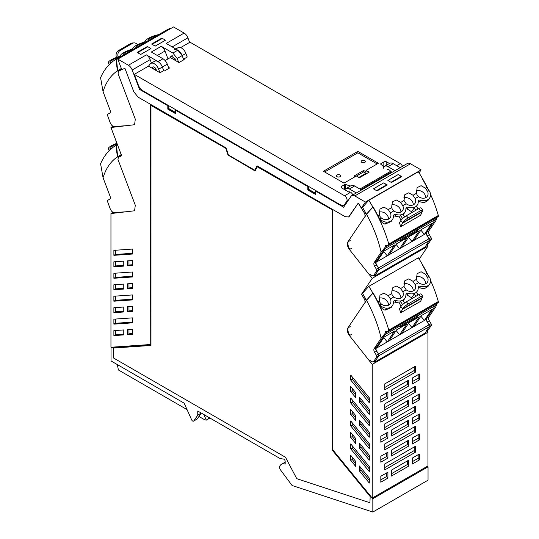<?xml version="1.0" encoding="UTF-8"?>
<svg xmlns="http://www.w3.org/2000/svg" width="539" height="539" viewBox="0 0 539 539"><rect width="100%" height="100%" fill="white"/><g stroke="black" fill="none" stroke-linecap="round" stroke-linejoin="round"><path stroke-width="0.81" d="M372.833 498.71L428.047 466.828L428.047 480.175L372.833 512.05L372.833 498.71L372.301 498.056M372.833 512.05L292.286 485.558A0.701 0.404 -120 0 1 291.909 485.255L280.664 470.136A3.517 2.035 -120 0 1 280.139 465.588A10.504 6.064 -120 0 1 281.459 464.281L285.171 462.139M257.204 165.904L254.758 170.209L228.428 155.01L226.117 147.956L138.099 97.141L150.475 104.29L150.725 344.367M150.725 104.431L150.725 344.697L111.027 347.446L111.027 360.941L184.156 403.165L191.648 419.847A1.752 1.011 -120 0 0 193.541 421.127A1.752 1.011 -120 0 0 193.737 420.946L197.766 415.212L201.236 413.022M281.459 464.281A10.504 6.064 -120 0 1 285.171 464.099L285.171 461.384A1.752 1.011 -120 0 0 283.507 459.08L280.078 458.541L197.766 411.021L197.766 415.212M150.974 105.428L226.164 148.555L150.974 105.428L150.974 345.459L113.257 348.073L150.974 345.331M226.164 148.555L228.361 155.259L255.19 170.748M332.462 209.927L257.271 166.8L332.462 209.927L332.462 449.957L370.178 496.123L369.929 502.746L370.178 496.123M428.047 466.828L427.515 466.181M111.425 347.217L111.027 347.446M193.541 421.127L197.004 419.126A1.752 1.011 -120 0 0 197.207 418.944L201.236 413.211M113.257 348.073L113.257 357.842L285.488 457.274L296.76 478.679L369.929 502.746M257.271 166.8L255.075 170.964L228.361 155.259M228.112 155.4L225.922 148.703M332.219 210.069L332.462 449.957M332.219 450.099L369.929 496.264M315.382 193.777L308.321 189.701L308.321 189.128A5.612 3.241 120 0 1 308.84 186.568M121.605 155.609L119.213 156.99A90.343 52.162 -120 0 1 121.652 155.731L110.953 127.494L134.588 124.725L135.302 119.159L118.115 73.796L118.398 71.424A90.377 52.182 60 0 1 119.213 70.939A90.377 52.182 60 0 1 124.933 68.379A90.377 52.182 60 0 0 123.788 68.783A1.752 1.011 60 0 0 123.781 68.783A90.35 52.162 60 0 0 122.461 69.315A1.051 0.606 60 0 1 121.322 68.426L117.792 59.115L128.41 65.246A6.131 3.537 60 0 1 132.19 69.982L139.547 89.4L167.811 105.718L167.811 109.147L168.303 108.865L175.364 112.934M168.303 108.865L168.822 105.732M207.973 416.91L208.782 418.709A8.752 5.053 -120 0 0 209.839 418.628A8.752 5.053 -120 0 0 210.52 418.379M208.782 418.709L206.336 420.117L203.823 414.518M198.945 416.465L203.836 419.281A8.752 5.053 -120 0 0 206.336 420.117M117.347 364.593L118.378 369.943L187.046 409.593M115.373 319.061L115.373 323.285L113.884 324.141L113.884 319.162L132.446 317.875L132.446 322.854L113.884 324.141M115.373 323.285L132.446 322.1M113.884 250.352L132.446 249.065L132.446 254.037L113.884 255.324L113.884 250.352M115.373 250.244L115.373 254.469L132.446 253.283M115.373 254.469L113.884 255.324M115.373 307.594L115.373 311.818L113.884 312.674L113.884 307.702L123.768 307.014L123.768 311.987L113.884 312.674M115.373 311.818L123.768 311.232M115.373 296.127L115.373 300.344L113.884 301.2L113.884 296.228L132.446 294.941L132.446 299.913L113.884 301.2M115.373 300.344L132.446 299.158M115.373 284.659L115.373 288.877L113.884 289.739L113.884 284.76L123.768 284.073L123.768 289.052L113.884 289.739M115.373 288.877L123.768 288.298M115.373 273.185L115.373 277.403L113.884 278.265L113.884 273.286L132.446 272L132.446 276.979L113.884 278.265M115.373 277.403L132.446 276.224M115.373 261.718L115.373 265.943L113.884 266.798L113.884 261.819L123.768 261.139L123.768 266.111L113.884 266.798M115.373 265.943L123.768 265.356M128.976 306.651L128.976 310.875L127.494 311.731L127.494 306.758L132.446 306.415L132.446 311.387L127.494 311.731M128.976 310.875L132.446 310.632M128.976 283.716L128.976 287.934L127.494 288.796L127.494 283.817L132.446 283.474L132.446 288.453L127.494 288.796M128.976 287.934L132.446 287.698M127.494 265.855L132.446 265.511L132.446 260.532L127.494 260.876L127.494 265.855L128.976 264.999L132.446 264.757M128.976 260.775L128.976 264.999M150.475 344.509L110.953 347.251L110.953 213.552L134.588 210.783L135.302 205.218L118.115 159.854A2.628 1.516 -120 0 1 117.953 159.295L118.398 157.482A90.343 52.162 -120 0 1 119.213 156.99M113.096 212.319L110.953 213.552M110.953 127.494L113.096 126.261M133.773 91.718L138.099 97.141L133.773 91.718L124.933 68.379L133.773 91.718M119.213 70.939L121.565 69.578A90.377 52.182 60 0 1 122.07 69.288M115.373 330.515L115.373 334.739L113.884 335.595L123.768 334.908L123.768 329.935L113.884 330.623L113.884 335.595M115.373 334.739L123.768 334.153M128.976 329.558L128.976 333.809L127.494 334.672L132.446 334.328L132.446 329.316L127.494 329.659L127.494 334.672M128.976 333.809L132.446 333.574M165.46 40.209L155.185 46.105L152.086 44.319L155.212 46.125L165.486 40.189L162.36 38.384L165.486 40.189M137.6 52.681L140.726 54.486L137.128 52.404L147.403 46.475L150.974 48.537L140.699 54.466L151.001 48.55L147.875 46.745L137.6 52.681M161.889 38.114L162.36 38.384L152.086 44.319L151.614 44.043L161.889 38.114L161.889 38.653M427.946 332.24L427.946 465.932L372.233 498.097L372.233 364.404L427.946 332.24L426.827 330.825M372.233 498.097L332.711 449.721L332.711 209.496L345.095 216.644L348.592 216.995L358.253 203.088L364.788 213.673L365.071 216.375L347.884 241.89C346.833 244.019 347.359 246.566 349.447 249.537L372.233 278.346L361.534 294.227L364.788 299.731L365.071 302.433L347.884 327.948C346.833 330.077 347.359 332.624 349.447 335.595L372.233 364.404M350.741 455.347L350.741 460.353L355.693 466.424L355.693 461.411L350.741 455.347M359.419 465.986L359.419 470.965L369.303 483.059L369.303 478.086L359.419 465.986M369.303 397.816L350.741 375.09L350.741 380.069L369.303 402.788L369.303 397.816M355.693 397.607L350.741 391.543L350.741 386.564L355.693 392.635L355.693 397.607M369.303 414.262L369.303 409.283L359.419 397.189L359.419 402.161L369.303 414.262M369.303 425.729L369.303 420.75L350.741 398.031L350.741 403.01L369.303 425.729M355.693 420.548L355.693 415.569L350.741 409.505L350.741 414.478L355.693 420.548M369.303 437.196L369.303 432.224L359.419 420.124L359.419 425.103L369.303 437.196M369.303 448.664L369.303 443.691L350.741 420.972L350.741 425.945L369.303 448.664M355.693 443.482L355.693 438.51L350.741 432.44L350.741 437.419L355.693 443.482M369.303 460.138L369.303 455.159L359.419 443.065L359.419 448.044L369.303 460.138M369.303 471.605L369.303 466.626L350.741 443.907L350.741 448.886L369.303 471.605M407.531 380.783L407.531 384.381L408.717 386.039L408.717 380.103L391.462 390.061L391.462 396.003L408.717 386.039M415.374 372.186L415.374 366.244L384.799 383.896L384.799 389.838L415.374 372.186L414.188 370.529L384.799 387.494M415.374 452.234L415.374 446.299L384.799 463.951L384.799 469.893L415.374 452.234L414.188 450.584L414.188 446.986M415.374 412.207L415.374 406.271L384.799 423.923L384.799 429.866L415.374 412.207L414.188 410.556L414.188 406.958M415.374 392.197L415.374 386.261L384.799 403.913L384.799 409.849L415.374 392.197L414.188 390.539L414.188 386.941M419.362 399.904L412.261 404.007L412.261 398.065L419.362 393.969L419.362 399.904L418.176 398.247L418.176 394.656M419.362 419.921L412.261 424.018L412.261 418.082L419.362 413.979L419.362 419.921L418.176 418.264L418.176 414.666M419.362 439.932L412.261 444.035L412.261 438.092L419.362 433.996L419.362 439.932L418.176 438.274L418.176 434.677M408.717 406.049L391.462 416.014L391.462 410.078L408.717 400.113L408.717 406.049L407.531 404.398L407.531 400.8M408.717 426.066L391.462 436.024L391.462 430.088L408.717 420.13L408.717 426.066L407.531 424.409L407.531 420.811M408.717 446.076L391.462 456.041L391.462 450.105L408.717 440.141L408.717 446.076L407.531 444.426L407.531 440.828M387.918 418.062L387.918 412.119L380.817 416.223L380.817 422.158L387.918 418.062L386.732 416.404L386.732 412.807M387.918 438.072L387.918 432.137L380.817 436.24L380.817 442.175L387.918 438.072L386.732 436.422L386.732 432.824M387.918 458.089L387.918 452.147L380.817 456.25L380.817 462.186L387.918 458.089L386.732 456.432L386.732 452.834M419.362 379.894L412.261 383.99L412.261 378.055L419.362 373.951L419.362 379.894L418.176 378.237L418.176 374.639M419.362 459.942L412.261 464.045L412.261 458.11L419.362 454.006L419.362 459.942L418.176 458.291L412.261 461.707M387.918 478.1L380.817 482.203L380.817 476.26L387.918 472.164L387.918 478.1L386.732 476.442L380.817 479.858M391.462 470.116L391.462 476.052L408.717 466.094L408.717 460.151L391.462 470.116M387.918 398.045L380.817 402.148L380.817 396.212L387.918 392.109L387.918 398.045L386.732 396.394L386.732 392.796M415.374 432.224L384.799 449.876L384.799 443.941L415.374 426.288L415.374 432.224L414.188 430.567L414.188 426.969M391.462 393.659L407.531 384.381M414.188 366.931L414.188 370.529M412.261 401.663L418.176 398.247M412.261 421.68L418.176 418.264M412.261 441.69L418.176 438.274M391.462 413.676L407.531 404.398M391.462 433.686L407.531 424.409M391.462 453.703L407.531 444.426M380.817 419.82L386.732 416.404M380.817 439.831L386.732 436.422M380.817 459.848L386.732 456.432M412.261 381.652L418.176 378.237M418.176 454.694L418.176 458.291M386.732 476.442L386.732 472.844M408.717 466.094L407.531 464.436L407.531 460.838M391.462 473.714L407.531 464.436M380.817 399.81L386.732 396.394M361.534 294.227L362.646 293.587M419.201 259.158L427.946 246.182L372.233 278.346M427.946 246.182L426.827 244.767M350.741 460.353L352.223 459.497L355.693 463.742M352.223 457.166L352.223 459.497M359.419 470.965L360.908 470.102L369.303 480.384M360.908 467.805L360.908 470.102M386.813 184.702L387.285 184.971L377.01 190.9L373.439 188.845L383.687 182.889L373.412 188.825L376.539 190.631L386.813 184.702L383.714 182.91L386.955 185.16M401.44 176.799L398.2 174.548L387.898 180.464L398.173 174.562M401.299 176.334L401.771 176.61L391.496 182.539L391.024 182.27L387.898 180.464L391.024 182.27L401.299 176.334L398.2 174.548M414.188 430.567L384.799 447.538M414.188 390.539L384.799 407.511M414.188 410.556L384.799 427.521M414.188 450.584L384.799 467.549M352.223 376.909L352.223 379.213L369.303 400.113M352.223 379.213L350.741 380.069M352.223 388.383L352.223 390.681L355.693 394.932M352.223 390.681L350.741 391.543M360.908 399.008L360.908 401.306L369.303 411.587M360.908 401.306L359.419 402.161M352.223 399.85L352.223 402.148L369.303 423.054M352.223 402.148L350.741 403.01M352.223 411.324L352.223 413.622L355.693 417.866M352.223 413.622L350.741 414.478M360.908 421.943L360.908 424.247L369.303 434.522M360.908 424.247L359.419 425.103M352.223 422.785L352.223 425.089L369.303 445.989M352.223 425.089L350.741 425.945M352.223 434.259L352.223 436.563L355.693 440.808M352.223 436.563L350.741 437.419M360.908 444.884L360.908 447.181L369.303 457.463M360.908 447.181L359.419 448.044M352.223 445.726L352.223 448.024L369.303 468.93M352.223 448.024L350.741 448.886M111.546 148.528A10.504 6.064 60 0 1 111.492 148.562A10.504 6.064 60 0 1 109.929 149.04L109.868 149.04A7.822 1.732 159.2 0 1 108.339 148.609A7.822 1.732 159.2 0 1 108.635 147.801A7.822 1.732 159.2 0 1 108.642 147.794A9.069 2.008 159.2 0 1 116.95 143.32M112.287 148.057L111.351 148.191A6.65 1.476 159.2 0 1 110.832 147.868A6.65 1.476 159.2 0 1 110.825 147.652A6.65 1.476 159.2 0 1 117.172 143.9M109.929 149.04L110.192 149.734M117.414 144.54A101.554 58.63 -120 0 0 116.491 145.052A101.554 58.63 -120 0 0 116.444 145.079L117.684 156.687L118.25 157.044L119.995 156.04A90.343 52.162 -120 0 1 120.763 155.542M118.095 157.786L117.684 156.687L121.686 154.343M118.25 157.044L121.45 155.192M129.205 211.551L114.295 212.588C112.611 212.46 111.256 211.221 110.225 208.869L107.638 201.808A1.752 1.011 60 0 1 107.854 200.245A1.752 1.011 60 0 1 107.861 200.238L109.585 199.295A3.503 2.021 -120 0 0 109.606 199.282A3.503 2.021 -120 0 0 110.017 196.102L103.057 177.722C105.961 168.269 110.832 161.255 117.684 156.687A30.615 24.06 -94 0 1 116.417 147.814M120.15 156.451L119.975 155.98M116.444 145.079A101.554 58.63 -120 0 0 100.584 163.741L103.057 177.722M116.06 140.975A5.255 4.13 86 0 0 116.202 142.66L116.458 143.603M144.641 42.743A6.65 1.476 -20.8 0 0 138.328 45.101A6.65 1.476 -20.8 0 0 135.592 47.513A6.65 1.476 -20.8 0 0 135.916 47.782M170.425 28.729A29.652 23.298 86 0 0 170.075 28.405L120.554 56.999A101.554 58.63 -120 0 0 116.491 58.994A101.554 58.63 -120 0 0 116.444 59.027L117.684 70.636L118.25 70.986L119.995 69.982A90.343 52.162 -120 0 1 120.763 69.484M148.299 40.634A6.65 1.476 159.2 0 1 147.976 40.364A6.65 1.476 159.2 0 1 154.666 36.275A6.65 1.476 159.2 0 1 157.017 35.594M111.546 62.477A10.504 6.064 60 0 1 111.492 62.504A10.504 6.064 60 0 1 109.929 62.982L109.868 62.989A7.822 1.732 159.2 0 1 108.339 62.551A7.822 1.732 159.2 0 1 108.635 61.749A7.822 1.732 159.2 0 1 108.642 61.736A9.069 2.008 159.2 0 1 118.014 56.905A2.439 0.539 159.2 0 0 120.635 55.396A9.075 2.015 159.2 0 1 130.539 49.709A2.439 0.539 159.2 0 0 133.012 48.247A9.075 2.015 159.2 0 1 142.774 42.608A2.439 0.539 159.2 0 0 145.395 41.099A9.069 2.008 159.2 0 1 152.483 36.423A7.822 1.732 159.2 0 1 158.601 34.685M112.287 61.998L111.351 62.133A6.65 1.476 159.2 0 1 110.832 61.81A6.65 1.476 159.2 0 1 110.825 61.594A6.65 1.476 159.2 0 1 119.88 57.04M123.539 54.931A6.65 1.476 159.2 0 1 123.215 54.661A6.65 1.476 159.2 0 1 125.951 52.249A6.65 1.476 159.2 0 1 132.257 49.891M109.929 62.982L110.192 63.676M120.554 56.999A29.652 23.298 86 0 0 120.527 57.532M170.075 28.405A101.554 58.63 -120 0 0 166.019 30.4A101.554 58.63 -120 0 0 165.965 30.433L165.857 30.494M118.095 71.727L117.684 70.636L121.686 68.285M118.25 70.986L121.686 69.012M129.205 125.493L114.295 126.53C112.611 126.402 111.256 125.163 110.225 122.811L107.638 115.75A1.752 1.011 60 0 1 107.854 114.187A1.752 1.011 60 0 1 107.861 114.18L109.585 113.237A3.503 2.021 -120 0 0 109.606 113.224A3.503 2.021 -120 0 0 110.017 110.044L103.057 91.664C105.961 82.211 110.832 75.204 117.684 70.636A30.615 24.06 -94 0 1 116.417 61.756M120.15 70.393L119.975 69.929M116.444 59.027A101.554 58.63 -120 0 0 100.584 77.683L103.057 91.664M120.103 55.955L120.473 55.665M116.458 57.545L116.202 56.602A5.255 4.13 86 0 1 118.378 50.612L130.755 43.464L132.527 43.342A5.255 4.13 -94 0 1 133.975 42.891A5.255 4.13 -94 0 1 137.425 44.764M132.527 43.342L120.15 50.491A5.255 4.13 -94 0 0 118.068 56.885M120.056 55.82L120.601 55.504M130.997 49.541L132.931 48.429M130.755 43.464A5.255 4.13 -94 0 1 132.21 43.012L133.975 42.891M393.8 296.962A6.65 5.228 34 0 0 402.599 296.605A6.65 5.228 34 0 0 402.788 291.774L400.679 288.48L396.327 286.041L392.365 287.988L391.658 293.681L392.439 295.507L393.8 296.962L390.404 298.916L388.296 295.621L383.95 293.189L379.982 295.129L379.281 300.829L380.062 302.655L381.417 304.111L379.934 304.966A7.822 6.151 -146 0 0 386.416 308.167A9.069 7.128 -146 0 0 392.52 305.458A9.069 7.128 -146 0 0 393.504 302.022A2.439 1.92 -146 0 1 393.773 301.099A2.439 1.92 -146 0 1 396.125 300.506A9.075 7.135 -146 0 0 404.904 298.31A9.075 7.135 -146 0 0 405.887 294.867A2.439 1.92 -146 0 1 406.157 293.95A2.439 1.92 -146 0 1 408.36 293.31A9.075 7.135 -146 0 0 417.28 291.161A9.075 7.135 -146 0 0 418.264 287.725A2.439 1.92 -146 0 1 418.534 286.802A2.439 1.92 -146 0 1 420.885 286.209A9.069 7.128 -146 0 0 429.657 284.019A9.069 7.128 -146 0 0 430.257 282.854A7.822 6.151 -146 0 1 430.257 282.854A7.822 6.151 -146 0 0 429.031 276.622L428.97 276.541A10.504 6.064 -120 0 1 426.908 273.334A101.554 58.63 60 0 0 422.246 264.696L422.246 264.696A101.554 58.63 60 0 1 426.908 273.334L426.935 273.381M400.881 298.067A6.65 5.228 34 0 0 399.352 293.782A6.65 5.228 34 0 0 391.395 291.087M404.034 286.539L404.742 280.839L408.71 278.892L413.056 281.331L415.165 284.626A6.65 5.228 -146 0 1 414.983 289.456A6.65 5.228 -146 0 1 406.177 289.814L404.034 286.539L400.679 288.48M416.418 279.391L417.125 273.691L421.087 271.744L425.439 274.183L427.548 277.477A6.65 5.228 -146 0 1 428.074 280.152A6.65 5.228 -146 0 1 427.36 282.308A6.65 5.228 -146 0 1 418.56 282.665L417.199 281.21L416.418 279.391L413.056 281.331M368.824 286.391A101.554 58.63 60 0 1 372.934 293.162L366.507 300.351L362.531 293.398L367.881 287.341A29.652 6.569 -39.2 0 1 368.824 286.391L418.345 257.804A101.554 58.63 60 0 1 422.455 264.575A101.554 58.63 60 0 1 428.39 275.779M379.584 305.31L379.867 304.885A10.504 6.064 60 0 1 377.805 301.678A101.554 58.63 60 0 0 373.143 293.041L373.143 293.041A101.554 58.63 60 0 1 377.805 301.678L379.281 300.829M390.404 298.916A6.65 5.228 -146 0 1 390.223 303.747A6.65 5.228 -146 0 1 384.233 305.492A6.65 5.228 -146 0 1 381.417 304.111M413.265 290.925A6.65 5.228 34 0 0 411.735 286.633A6.65 5.228 34 0 0 403.772 283.938M425.642 283.777A6.65 5.228 34 0 0 424.112 279.485A6.65 5.228 34 0 0 416.148 276.79M411.257 298.977A31.511 18.198 -120 0 0 411.277 297.589L407.174 295.069L408.36 293.31M407.174 295.069L405.894 294.732M376.33 355.235L378.425 354.022L375.346 348.773L384.812 334.719L435.323 305.559L426.78 318.232A3.503 2.021 60 0 0 427.218 321.931L428.936 324.862A1.752 1.011 60 0 1 429.165 326.695A1.752 1.011 -120 0 0 429.287 326.378A1.752 1.011 -120 0 0 428.936 324.862L425.857 319.614L435.323 305.559L418.486 315.281L417.301 317.04L399.965 327.045L401.151 325.286L384.812 334.719L376.269 347.399L374.174 348.605A3.503 2.021 60 0 0 374.605 352.304L376.33 355.235A1.752 1.011 60 0 1 376.552 357.067L373.965 361.137A4.204 2.425 60 0 1 373.446 361.642A4.204 2.425 60 0 1 369.895 360.16M376.269 347.399A3.503 2.021 60 0 0 376.707 351.091L378.425 354.022L378.654 355.855L374.632 362.174L425.143 333.014L429.165 326.695L426.059 331.263L428.155 330.057L431.261 325.482A1.752 1.011 -120 0 0 431.038 323.649L429.314 320.718A3.503 2.021 60 0 1 428.882 317.026L426.78 318.232M374.632 362.174L373.958 361.346M416.714 316.326L417.301 317.04M376.828 347.918L384.145 337.057L394.541 331.054L387.231 341.915L375.959 348.416M425.857 319.614L387.231 341.915L383.748 337.65M389.212 340.769L396.522 329.915L406.925 323.905L399.608 334.766L396.125 330.501M401.589 333.621L408.906 322.767L419.302 316.764L411.991 327.618L408.508 323.353M413.972 326.472L421.282 315.618L431.685 309.615L424.368 320.469L420.885 316.204M388.504 305.215A6.65 5.228 34 0 0 386.975 300.93A6.65 5.228 34 0 0 379.011 298.235M437.58 302.352L435.842 306.684L428.882 317.026M430.567 280.462A101.554 58.63 60 0 1 438.315 301.544C438.544 302.527 438.429 302.608 437.978 301.779M400.807 312.728L420.615 301.294L422.152 297.959A17.511 10.106 60 0 1 422.441 297.393L402.633 308.827L400.841 306.637L399.365 308.827A101.554 58.63 60 0 1 400.517 311.913A101.554 58.63 60 0 1 400.807 312.728L402.343 309.399A17.511 10.106 60 0 1 402.633 308.827M393.51 301.86L399.507 303.093A101.554 58.63 60 0 1 400.908 306.543M377.805 301.678L377.832 301.732A101.554 58.63 60 0 1 379.288 304.69C380.622 307.594 382.549 309.413 385.082 310.147L391.071 307.607M372.934 293.162A101.554 58.63 60 0 1 388.787 330.137L388.309 331.276L385.594 331.202L385.264 333.19L381.134 338.27C378.237 325.468 373.359 312.829 366.507 300.351A30.615 6.785 140.8 0 1 372.934 293.162M428.262 286.081L424.375 288.783L418.271 287.563M411.27 298.37L414.221 293.991L415.785 296.362M404.708 302.898L403.078 300.418M399.507 303.093L400.565 301.53L402.613 304.65M365.125 302.399L366.507 300.351M431.038 323.649L378.425 354.022A1.752 1.011 60 0 1 378.654 355.855L376.06 359.924A4.204 2.425 60 0 1 375.548 360.429L373.446 361.642M418.136 295.008L416.411 292.381M422.697 296.895A5.255 1.166 -39.2 0 0 422.778 296.187A5.255 1.166 -39.2 0 0 420.521 296.821L408.144 303.969L406.372 301.8A5.255 1.166 140.8 0 0 400.841 306.637M406.372 301.8L418.749 294.651A5.255 1.166 140.8 0 1 421.006 294.024L422.778 296.187M349.791 335.399A7.701 4.447 60 0 1 348.201 327.766M381.134 338.27L374.174 348.605M408.144 303.969A5.255 1.166 140.8 0 0 403.024 308.254M393.8 210.904A6.65 5.228 34 0 0 402.599 210.547A6.65 5.228 34 0 0 402.788 205.716L400.679 202.421L396.327 199.982L392.365 201.93L391.658 207.63L392.439 209.449L393.8 210.904L390.404 212.865L388.296 209.563L383.95 207.131L379.982 209.071L379.281 214.771L380.062 216.597L381.417 218.052L379.934 218.908A7.822 6.151 -146 0 0 386.416 222.108A9.069 7.128 -146 0 0 392.52 219.4A9.069 7.128 -146 0 0 393.504 215.964A2.439 1.92 -146 0 1 393.773 215.041A2.439 1.92 -146 0 1 396.125 214.448A9.075 7.135 -146 0 0 404.904 212.251A9.075 7.135 -146 0 0 405.887 208.815A2.439 1.92 -146 0 1 406.157 207.892A2.439 1.92 -146 0 1 408.36 207.252A9.075 7.135 -146 0 0 417.28 205.103A9.075 7.135 -146 0 0 418.264 201.667A2.439 1.92 -146 0 1 418.534 200.744A2.439 1.92 -146 0 1 420.885 200.151A9.069 7.128 -146 0 0 429.657 197.961A9.069 7.128 -146 0 0 430.257 196.796A7.822 6.151 -146 0 0 430.263 196.775A7.822 6.151 -146 0 0 429.031 190.563L428.97 190.483A10.504 6.064 -120 0 1 426.908 187.276A101.554 58.63 60 0 0 422.246 178.638L422.246 178.638A101.554 58.63 60 0 1 426.908 187.276L426.935 187.329M400.881 212.016A6.65 5.228 34 0 0 399.352 207.724A6.65 5.228 34 0 0 391.395 205.029M404.034 200.481L404.742 194.781L408.71 192.834L413.056 195.273L415.165 198.568A6.65 5.228 -146 0 1 414.983 203.398A6.65 5.228 -146 0 1 406.177 203.755L404.034 200.481L400.679 202.421M416.418 193.333L417.125 187.633L421.087 185.685L425.439 188.124L427.548 191.419A6.65 5.228 -146 0 1 428.074 194.094A6.65 5.228 -146 0 1 427.36 196.25A6.65 5.228 -146 0 1 418.56 196.607L417.199 195.152L416.418 193.333L413.056 195.273M368.824 200.333A101.554 58.63 60 0 1 372.934 207.104L366.507 214.293L362.531 207.34L367.881 201.283A29.652 6.569 -39.2 0 1 368.824 200.333L418.345 171.746A101.554 58.63 60 0 1 422.455 178.517A101.554 58.63 60 0 1 428.39 189.721M379.584 219.252L379.867 218.827A10.504 6.064 60 0 1 377.805 215.62A101.554 58.63 60 0 0 373.143 206.983L373.143 206.983A101.554 58.63 60 0 1 377.805 215.62L379.281 214.771M390.404 212.865A6.65 5.228 -146 0 1 390.223 217.695A6.65 5.228 -146 0 1 384.233 219.434A6.65 5.228 -146 0 1 381.417 218.052M413.265 204.867A6.65 5.228 34 0 0 411.735 200.575A6.65 5.228 34 0 0 403.772 197.88M425.642 197.719A6.65 5.228 34 0 0 424.112 193.427A6.65 5.228 34 0 0 416.148 190.732M411.257 212.918A31.511 18.198 -120 0 0 411.277 211.531L407.174 209.011L408.36 207.252M407.174 209.011L405.894 208.674M376.33 269.177L378.425 267.964L375.346 262.715L384.812 248.661L435.323 219.501L426.78 232.174A3.503 2.021 60 0 0 427.218 235.873L428.936 238.804A1.752 1.011 60 0 1 429.165 240.637A1.752 1.011 -120 0 0 429.287 240.32A1.752 1.011 -120 0 0 428.936 238.804L425.857 233.555L435.323 219.501L418.486 229.223L417.301 230.982L399.965 240.987L401.151 239.228L384.812 248.661L376.269 261.341L374.174 262.554A3.503 2.021 60 0 0 374.605 266.246L376.33 269.177A1.752 1.011 60 0 1 376.552 271.009L373.965 275.079A4.204 2.425 60 0 1 373.446 275.584A4.204 2.425 60 0 1 369.895 274.102M376.269 261.341A3.503 2.021 60 0 0 376.707 265.033L378.425 267.964L378.654 269.796L374.632 276.116L425.143 246.956L429.165 240.637L426.059 245.205L428.155 243.999L431.261 239.424A1.752 1.011 -120 0 0 431.038 237.591L429.314 234.66A3.503 2.021 60 0 1 428.882 230.968L426.78 232.174M374.632 276.116L373.958 275.288M416.714 230.268L417.301 230.982M376.828 261.86L384.145 250.999L394.541 244.996L387.231 255.857L375.959 262.358M425.857 233.555L387.231 255.857L383.748 251.592M389.212 254.711L396.522 243.857L406.925 237.847L399.608 248.708L396.125 244.443M401.589 247.563L408.906 236.709L419.302 230.705L411.991 241.56L408.508 237.295M413.972 240.414L421.282 229.56L431.685 223.557L424.368 234.411L420.885 230.153M388.504 219.157A6.65 5.228 34 0 0 386.975 214.872A6.65 5.228 34 0 0 379.011 212.177M437.58 216.294L435.842 220.626L428.882 230.968M430.567 194.404A101.554 58.63 60 0 1 438.315 215.485C438.544 216.469 438.429 216.55 437.978 215.721M400.807 226.676L420.615 215.236L422.152 211.901A17.511 10.106 60 0 1 422.441 211.335L402.633 222.769L400.841 220.579L399.365 222.769A101.554 58.63 60 0 1 400.517 225.861A101.554 58.63 60 0 1 400.807 226.676L402.343 223.341A17.511 10.106 60 0 1 402.633 222.769M393.51 215.802L399.507 217.035A101.554 58.63 60 0 1 400.908 220.485M377.805 215.62L377.832 215.674A101.554 58.63 60 0 1 379.288 218.639C380.622 221.536 382.549 223.355 385.082 224.089L391.071 221.549M372.934 207.104A101.554 58.63 60 0 1 388.787 244.079L388.309 245.218L385.594 245.144L385.264 247.131L381.134 252.212C378.237 239.41 373.359 226.771 366.507 214.293A30.615 6.785 140.8 0 1 372.934 207.104M428.262 200.023L424.375 202.725L418.271 201.505M411.27 212.312L414.221 207.933L415.785 210.304M404.708 216.84L403.078 214.367M399.507 217.035L400.565 215.472L402.613 218.591M365.125 216.341L366.507 214.293M431.038 237.591L378.425 267.964A1.752 1.011 60 0 1 378.654 269.796L376.06 273.866A4.204 2.425 60 0 1 375.548 274.371L373.446 275.584M418.136 208.95L416.411 206.322M422.697 210.837A5.255 1.166 -39.2 0 0 422.778 210.129A5.255 1.166 -39.2 0 0 420.521 210.762L408.144 217.911L406.372 215.741A5.255 1.166 140.8 0 0 400.841 220.579M406.372 215.741L418.749 208.593A5.255 1.166 140.8 0 1 421.006 207.966L422.778 210.129M349.791 249.341A7.701 4.447 60 0 1 348.201 241.708M381.134 252.212L374.174 262.554M408.144 217.911A5.255 1.166 140.8 0 0 403.024 222.196M387.325 169.718A3.679 2.122 60 0 1 390.64 171.287M393.214 163.688L388.04 166.679A7 4.042 -120 0 0 384.536 166.329L389.717 163.337A7 4.042 60 0 1 393.214 163.688L400.133 167.676M388.04 166.679L394.952 170.668M384.536 166.329A7 4.042 -120 0 0 383.121 168.882M167.811 109.147L175.364 113.507L175.364 110.077L307.83 186.555L307.83 189.984L315.382 194.343L315.382 190.914L343.639 207.232L350.997 196.311A6.131 3.537 60 0 1 351.711 195.63A6.131 3.537 60 0 1 354.777 195.933L365.395 202.064L361.864 207.306A1.051 0.606 60 0 1 361.743 207.421A1.051 0.606 60 0 1 360.732 206.875A90.35 52.162 60 0 0 359.405 204.82A1.752 1.011 60 0 1 359.405 204.82A90.377 52.182 60 0 0 358.253 203.088L349.413 216.22L348.592 216.995L345.095 216.644L257.069 165.83L254.758 170.209M174.751 60.031L175.027 58.562M351.711 195.63L407.423 163.465A6.131 3.537 60 0 1 410.489 163.768L421.107 169.9L365.395 202.064M419.079 172.904L421.107 169.9M117.792 59.115L173.504 26.95L184.122 33.081A6.131 3.537 60 0 1 187.902 37.824L172.163 46.906M189.64 42.406L187.902 37.824M315.874 190.631L315.382 190.914M344.677 204.658L345.182 204.948M348.72 192.005A3.679 2.122 60 0 1 348.874 191.931A3.679 2.122 60 0 1 352.243 193.878A3.679 2.122 60 0 1 352.809 194.997M344.886 189.795A7 4.042 60 0 1 345.93 188.623A7 4.042 60 0 1 349.427 188.967L356.34 192.962M345.93 188.623L351.111 185.632A7 4.042 60 0 1 354.608 185.975L361.521 189.971M183.752 59.802L182.155 55.598L177.203 58.455L172.884 53.038L161.228 46.307L163.755 48.719A6.131 3.537 -120 0 1 165.001 51.043L167.986 58.926M170.378 57.592L171.132 55.726L175.276 59.398L175.465 60.301M177.203 58.455L178.699 62.403M174.333 49.831A7 4.042 60 0 1 181.899 54.978A7 4.042 60 0 1 182.155 55.598L177.836 50.181L172.884 53.038M184.122 33.081L166.167 43.443L177.836 50.181M307.83 186.555L308.321 186.272M307.83 189.984L308.321 189.701M175.364 110.077L175.855 109.788M167.811 105.718L168.303 105.428M153.756 69.154L153.534 68.568M151.439 63.05L150.145 59.62A6.131 3.537 -120 0 0 148.899 57.296A6.131 3.537 -120 0 0 146.372 54.884L128.41 65.246M139.547 89.4L140.551 88.82M155.219 70.003L155.367 68.109M134.292 74.355L138.422 85.25A7 4.042 -120 0 0 139.904 88.005A7 4.042 -120 0 0 142.741 90.673L340.372 204.773A7 4.042 -120 0 0 343.875 205.116A7 4.042 -120 0 0 344.69 204.342L346.759 201.276A3.503 2.021 -120 0 0 347.069 200.063A3.503 2.021 -120 0 0 344.596 195.778L134.292 74.355L148.528 66.135L150.078 64.074A7 4.042 60 0 1 150.812 63.413L154.525 61.271A7 4.042 60 0 1 162.091 66.412A7 4.042 60 0 1 162.347 67.031L163.708 70.609L164.368 70.993L169.569 67.988L168.518 67.388M150.812 63.413A7 4.042 60 0 1 158.634 69.181L162.347 67.031A7 4.042 -120 0 0 158.028 61.614L146.372 54.884A6.131 3.537 -120 0 0 146.365 54.877M158.634 69.181L159.989 72.752L161.181 72.071L163.708 70.609L162.347 67.031L167.299 64.175A7 4.042 -120 0 0 162.98 58.758L151.324 52.027L161.228 46.307M167.299 64.175L168.896 68.379M147.403 47.021L147.403 46.475M154.632 67.368L153.13 68.797M350.33 186.076L345.661 184.5A0.869 0.505 0 0 0 344.63 184.587L341.726 186.265A2.089 1.206 0 0 0 341.113 187.121A2.089 1.206 0 0 0 341.726 187.97L349.919 192.699L344.596 195.778M389.454 163.492L386.793 161.956A2.089 1.206 0 0 0 383.829 161.956L380.925 163.634A0.869 0.505 0 0 0 380.675 163.984A0.869 0.505 0 0 0 380.777 164.227L383.883 166.888M388.767 169.704L389.562 170.169M180.632 47.6L190.004 42.19L400.309 163.613A3.503 2.021 60 0 1 402.471 166.329M183.509 59.175L182.155 55.598L185.874 53.455L187.228 57.033L183.509 59.175L184.176 59.559L178.975 62.558L170.331 57.565L165.136 60.57M159.989 72.752L156.62 70.811L156.067 69.356A2.843 1.644 60 0 0 152.894 67.018A2.843 1.644 60 0 0 152.591 67.281L151.964 68.123L156.62 70.811M148.528 66.135L151.964 68.123M366.028 170.391L378.391 163.256L357.842 151.392L323.427 171.261L343.976 183.125L356.34 175.983L359.412 177.762L369.1 172.17L366.028 170.391L366.028 171.82L363.663 170.452L353.975 176.051L355.107 176.698M349.905 185.834L349.905 186.326M185.874 53.455A7 4.042 -120 0 0 178.052 47.688L175.788 48.995M367.443 173.127L366.028 173.255L363.663 171.887L363.663 170.452M377.159 163.971L357.842 152.82L324.667 171.975M357.842 152.82L357.842 151.392M339.119 177.001A2.102 1.213 0 0 0 340.628 175.835A2.102 1.213 0 0 0 337.94 174.67A2.102 1.213 0 0 0 336.43 175.835A2.102 1.213 0 0 0 339.119 177.001M363.879 162.704A2.102 1.213 0 0 0 365.388 161.538A2.102 1.213 0 0 0 362.7 160.373A2.102 1.213 0 0 0 361.191 161.538A2.102 1.213 0 0 0 363.879 162.704M366.028 173.255L358.819 177.412M356.447 176.051L363.663 171.887M197.207 418.944L193.737 420.946M315.382 193.205L308.321 189.128M168.303 108.292L175.364 112.361M351.799 334.241L349.447 335.595M347.884 327.948L350.235 326.587M365.071 302.433L365.705 302.069M365.84 299.125L364.788 299.731M351.799 248.183L349.447 249.537M347.884 241.89L350.235 240.529M365.071 216.375L365.705 216.011M364.788 213.673L365.84 213.067M111.351 148.191L109.868 149.04M107.861 200.238L109.868 199.08L107.854 200.245M111.351 62.133L109.868 62.989M107.861 114.18L109.868 113.022L107.854 114.187M118.378 50.612L120.15 50.491M391.658 293.681L388.296 295.621M425.439 274.183L426.908 273.334M427.548 277.477L429.031 276.622M415.165 284.626L418.56 282.665M402.788 291.774L406.177 289.814M419.874 287.711L420.885 286.209M395.114 302.008L396.125 300.506M385.082 310.147L386.416 308.167M376.552 357.067L431.261 325.482M429.314 320.718L427.218 321.931M426.571 330.764L428.673 329.551M388.787 330.137L438.315 301.544M422.152 297.959L402.343 309.399M376.707 351.091L374.605 352.304M373.965 361.137L376.06 359.924M420.521 296.821L418.749 294.651M387.278 331.397L385.297 332.536M385.264 333.19L437.668 302.931M391.658 207.63L388.296 209.563M425.439 188.124L426.908 187.276M427.548 191.419L429.031 190.563M415.165 198.568L418.56 196.607M402.788 205.716L406.177 203.755M419.874 201.653L420.885 200.151M395.114 215.95L396.125 214.448M385.082 224.089L386.416 222.108M376.552 271.009L431.261 239.424M429.314 234.66L427.218 235.873M426.571 244.706L428.673 243.493M388.787 244.079L438.315 215.485M422.152 211.901L402.343 223.341M376.707 265.033L374.605 266.246M373.965 275.079L376.06 273.866M420.521 210.762L418.749 208.593M387.278 245.339L385.297 246.478M385.264 247.131L437.668 216.873M354.777 195.933L410.489 163.768M349.427 188.967L354.608 185.975M172.669 55.786L170.418 57.08M132.19 69.982L150.145 59.62M157.314 55.483L165.001 51.043M361.864 207.306L363.138 206.572M162.98 58.758L158.028 61.614M359.904 189.034L391.071 171.038M396.697 165.695L400.309 163.613M152.591 67.281L153.271 66.89M341.726 187.97L341.726 186.265M344.63 184.587L344.63 189.647M345.661 188.798L345.661 184.5M360.847 189.58L391.523 171.867M380.925 164.388L380.925 163.634M383.829 161.956L383.829 166.861M386.793 165.028L386.793 161.956M346.153 203.499L344.69 204.342M348.221 200.434L346.759 201.276M117.408 144.526L116.491 145.052M109.147 150.752L108.339 148.609M166.019 30.4L116.491 58.994M109.147 64.693L108.339 62.551M428.188 286.202L429.657 284.019M416.431 292.414L417.28 291.161M403.273 300.722L404.904 298.31M391.044 307.648L392.52 305.458M388.349 331.249L438.416 302.345M428.188 200.144L429.657 197.961M416.431 206.356L417.28 205.103M403.273 214.663L404.904 212.251M391.044 221.59L392.52 219.4M388.349 245.191L438.416 216.287M363.07 206.653L361.743 207.421M345.822 203.998L343.875 205.116M349.366 191.837L348.895 192.106"/></g></svg>
